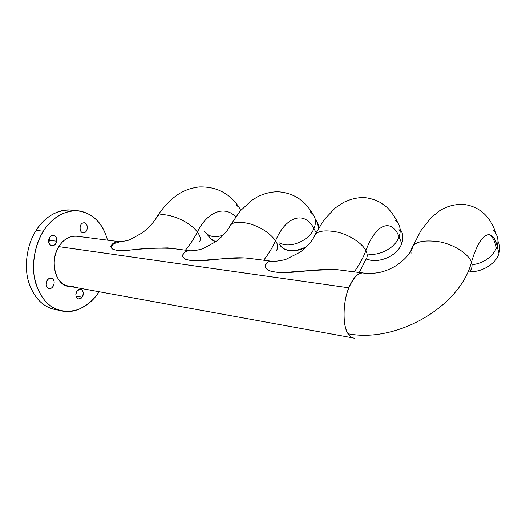 <?xml version="1.0" encoding="UTF-8"?>
<svg xmlns="http://www.w3.org/2000/svg" width="526" height="526" viewBox="0 0 526 526"><rect width="100%" height="100%" fill="white"/><g stroke="black" fill="none" stroke-linecap="round" stroke-linejoin="round"><path stroke-width="0.79" d="M59.675 310.439L56.854 309.847C43.599 307.822 34.183 298.492 28.588 281.864C23.486 264.854 27.707 243.078 36.189 230.335C44.651 217.205 55.703 210.42 69.353 209.986L73.048 210.361C59.734 207.691 44.197 217.014 36.189 230.335C27.523 243.308 23.381 265.676 28.858 282.771C34.769 299.445 44.578 308.519 58.301 309.998M47.07 280.529L46.189 284.849L47.07 280.529M49.536 240.264L48.813 242.387L49.536 240.264L56.657 241.23C55.999 244.117 54.507 245.629 52.173 245.78C49.687 245.241 48.543 243.282 48.74 239.909C49.398 237.042 50.884 235.523 53.198 235.359C55.71 235.891 56.861 237.851 56.657 241.23L49.536 240.264L49.464 237.785M76.283 292.403L75.876 294.376L76.283 292.403M80.3 226.062L79.991 228.731L80.3 226.062M52.192 278.563L50.141 278.201L52.192 278.563C55.993 280.536 53.83 289.122 49.332 288.498L48.188 288.13C44.355 286.216 46.485 277.564 50.976 278.169L52.192 278.563C47.781 275.749 43.553 285.782 48.188 288.13C52.62 290.825 56.729 280.93 52.192 278.563M82.049 297.21L78.729 298.978C75.672 297.65 75.133 294.941 77.098 290.858L80.379 289.109C83.45 290.424 84.002 293.127 82.049 297.21L76 296.059L82.049 297.21C85.659 292.502 80.57 285.868 77.098 290.858C73.43 295.638 78.644 302.24 82.049 297.21M83.318 222.879L84.061 222.814C88.46 222.892 88.25 231.933 84.068 232.742L83.259 232.814C78.861 232.722 79.13 223.622 83.318 222.879C78.538 223.754 79.347 234.103 84.068 232.742C88.782 231.815 88.02 221.624 83.318 222.879M82.128 232.499L84.068 232.742M43.349 231.249C51.653 217.514 67.532 208.237 81.024 211.255C94.22 214.674 103.05 224.306 107.528 240.158C102.583 222.274 92.228 212.458 76.454 210.709C62.85 211.163 51.811 218.007 43.349 231.249C34.874 244.097 30.633 266.051 35.702 283.179C41.265 299.925 50.654 309.301 63.863 311.32C77.072 313.338 91.498 304.008 99.105 291.733C93.7 299.787 86.691 305.738 78.091 309.584C65.895 313.101 55.506 310.853 46.913 302.838C40.68 296.513 36.406 287.446 34.091 275.624C32.027 259.66 36.261 242.624 43.349 231.249L36.189 230.335L43.349 231.249M48.74 239.909C47.537 246.582 55.802 247.864 56.657 241.23C57.893 234.668 49.668 233.196 48.74 239.909M352.801 337.876L69.563 286.354C56.045 286.749 48.977 261.212 58.82 246.641C63.094 239.738 68.774 236.22 75.856 236.089L77.756 236.332C70.011 235.497 63.699 238.935 58.82 246.641C53.737 255.419 52.85 264.9 56.164 275.078C59.892 283.475 65.842 287.157 74.008 286.124M495.939 246.227C494.17 239.337 491.672 235.444 488.437 234.55M365.642 259.91C367.628 257.477 367.713 254.387 365.892 250.632C363.157 257.878 359.265 264.953 354.208 271.857C359.265 264.953 363.157 257.878 365.892 250.632C367.733 254.439 367.628 257.562 365.57 260.002L359.311 272.514M276.36 250.455C278.366 248.055 278.096 244.794 275.558 240.665C272.586 247.338 268.622 253.854 263.671 260.225C268.622 253.854 272.586 247.338 275.558 240.665C278.129 244.846 278.372 248.134 276.295 250.534M199.222 242.065C201.169 239.771 200.557 236.424 197.375 232.032C194.252 238.219 190.28 244.268 185.448 250.172C190.28 244.268 194.252 238.219 197.375 232.032C200.584 236.47 201.182 239.836 199.163 242.131M315.179 234.491L313.371 238.16L315.278 234.392C318.625 230.638 326.153 229.908 337.863 232.203C349.198 234.951 362.046 242.933 365.892 250.632C362.026 242.894 349.06 234.879 337.685 232.157C325.949 229.901 318.447 230.684 315.179 234.491L324.147 219.664L335.259 207.934L343.445 202.484C352.078 198.374 360.014 196.862 367.26 197.947C371.954 198.815 376.353 200.347 380.462 202.536L386.689 207.119C389.345 209.295 394.934 216.39 397.985 223.149C400.523 227.1 400.884 231.677 399.07 236.864C392.107 218.389 375.972 222.761 365.892 250.632C375.972 222.761 392.107 218.389 399.07 236.864C394.894 248.772 378.016 256.333 367.681 253.92C378.016 256.333 394.894 248.772 399.07 236.864L401.779 243.492C396.874 257.503 375.755 264.019 366.418 258.759C376.997 264.243 397.354 256.629 401.779 243.492L399.07 236.864C400.871 231.71 400.529 227.166 398.031 223.228L395.144 219.986M230.625 224.964L229.185 227.58L230.697 224.891C233.57 221.794 240.034 221.453 250.1 223.872C261.258 227.416 269.746 233.011 275.558 240.665C269.707 232.965 261.179 227.357 249.968 223.839C239.882 221.446 233.432 221.821 230.625 224.964L240.073 211.117L251.625 200.426L257.477 196.849C263.105 193.976 268.924 192.319 274.934 191.878C279.635 191.346 290.043 192.786 298.577 198.328C304.554 202.648 309.42 208.053 313.174 214.549C315.929 218.382 316.185 223.077 313.943 228.626C305.165 211.156 286.525 214.989 275.558 240.665C286.525 214.989 305.165 211.156 313.943 228.626C308.072 242.604 287.301 248.496 279.845 242.769C287.301 248.496 308.072 242.604 313.943 228.626L316.113 232.637L313.943 228.626C316.172 223.109 315.929 218.441 313.22 214.615L310.215 211.735M197.375 232.032C207.573 211.084 225.003 205.442 235.687 216.797C225.003 205.442 207.573 211.084 197.375 232.032C186.645 217.882 159.516 210.808 156.939 216.876L155.814 218.731L156.991 216.817C159.68 210.834 186.717 217.961 197.375 232.032M223.063 235.352C215.193 237.535 209.591 236.838 206.245 233.261L206.146 233.156C209.46 236.818 215.095 237.548 223.063 235.352M280.812 246.148L279.247 243.9C282.357 250.968 295.382 253.67 306.651 246.635C294.659 252.237 286.039 252.072 280.812 246.148L279.299 243.965M208.414 234.931C209.374 238.186 211.8 240.454 215.68 241.73L210.663 238.791L209.631 237.509M413.12 245.872L420.945 230.592L430.741 217.994L439.723 210.689C447.501 205.903 455.812 203.851 464.662 204.548C480.008 206.909 490.449 216.613 495.985 233.649C498.109 237.515 498.51 241.756 497.188 246.365C492.711 226.765 480.166 231.802 471.454 262.277C468.554 253.512 453.359 244.426 439.782 241.861C425.771 239.895 416.888 241.23 413.12 245.872C411.2 248.213 410.53 250.646 411.115 253.177M470.264 270.627C472.111 268.293 472.506 265.505 471.454 262.277C480.166 231.802 492.711 226.765 497.188 246.365C492.809 256.806 484.42 262.961 472.006 264.834C484.42 262.961 492.809 256.806 497.188 246.365L498.95 253.374C495.906 264.348 481.349 272.297 469.863 271.646C482.072 272.212 496.031 263.94 498.95 253.374L497.188 246.365C498.503 241.796 498.115 237.588 496.038 233.741L493.441 230.197M497.964 241.243C499.871 244.971 500.2 249.015 498.95 253.374C500.206 249.041 499.871 244.998 497.964 241.243M156.939 216.876C163.448 206.389 172.64 197.467 180.227 193.062C184.587 190.754 188.347 188.545 198.953 186.934C216.258 186.382 229.625 193.187 239.047 207.362L240.704 210.38L239.087 207.408L236.089 204.903M316.573 221.084L318.802 227.745C318.644 224.464 317.474 221.755 315.291 219.605M400.727 230.053C403.179 233.945 403.527 238.423 401.779 243.492C403.659 238.054 403.113 233.294 400.141 229.218M171.272 248.351C154.46 247.805 139.679 248.542 126.924 250.554C121.578 250.922 117.002 250.54 113.195 249.409C108.172 246.944 113.32 241.487 118.238 241.618L118.935 241.625C114.892 241.69 112.176 243.321 110.795 246.516C111.729 250.402 118.639 250.803 125.043 250.639C137.069 249.094 151.291 248.18 167.689 247.891L171.272 248.351M249.455 258.397C232.571 256.247 214.937 260.265 201.28 260.705C195.271 261.06 190.044 260.594 185.586 259.305C183.041 257.871 182.239 256.017 183.166 253.749C184.817 251.993 186.802 250.981 189.13 250.711L189.682 250.718C185.849 250.849 183.456 252.664 182.502 256.162C184.172 260.416 192.01 260.903 199.242 260.778C212.885 259.219 228.376 258.266 245.727 257.918L249.455 258.397M340.118 270.048C322.556 267.813 302.904 272.1 287.406 272.461C280.588 272.797 274.539 272.231 269.266 270.745C266.195 269.115 264.959 267.057 265.564 264.552C266.919 262.625 268.641 261.501 270.726 261.192L271.14 261.185C267.622 261.402 265.683 263.441 265.314 267.293C267.958 271.995 276.919 272.593 285.191 272.521C300.813 270.956 317.829 269.969 336.239 269.549L340.118 270.048M354.458 338.152C352.052 338.087 349.935 336.627 348.107 333.773C396.729 343.353 459.994 306.573 471.454 262.277C472.519 265.558 472.092 268.378 470.178 270.739M410.957 250.902L413.252 245.734C417.131 241.158 426.053 239.882 440.019 241.907C453.543 244.524 468.574 253.565 471.454 262.277C459.994 306.573 396.729 343.353 348.107 333.773C341.953 324.568 343.222 300.846 348.863 287.814C353.774 277.13 358.443 272.172 362.855 272.935L362.467 272.915C357.134 273.573 352.598 278.537 348.863 287.814C342.807 301.109 342.459 326.83 348.107 333.773C349.737 336.449 351.802 337.909 354.3 338.152M399.03 229.612L400.214 231.414M58.82 246.641L348.863 287.814L58.82 246.641M111.262 248.016C111.834 244.452 114.372 242.67 118.883 242.683M51.739 245.721L52.173 245.78M78.341 298.906L78.729 298.978M204.607 231.552L206.245 233.261M206.146 233.156L210.663 238.791M156.991 216.817C153.533 222.728 148.496 228.139 141.895 233.051L130.79 239.277C128.351 240.606 124.162 241.381 118.238 241.618M230.697 224.891C227.541 231.026 222.452 236.7 215.43 241.907L203.378 248.423C201.741 249.206 194.212 251.244 189.13 250.718M315.278 234.392C312.543 240.809 307.355 246.806 299.715 252.388L286.308 259.167C284.527 259.989 275.532 261.83 270.726 261.192M362.855 272.935L365.241 273.329C368.154 273.75 372.835 273.481 379.285 272.521C384.979 271.225 390.476 269.003 395.769 265.854C405.125 259.653 410.957 252.947 413.252 245.734M362.467 272.915L336.239 269.549M75.856 236.089L118.935 241.625M271.14 261.185L245.727 257.918M189.682 250.718L167.689 247.891M76.454 210.709L69.353 209.986"/></g></svg>
